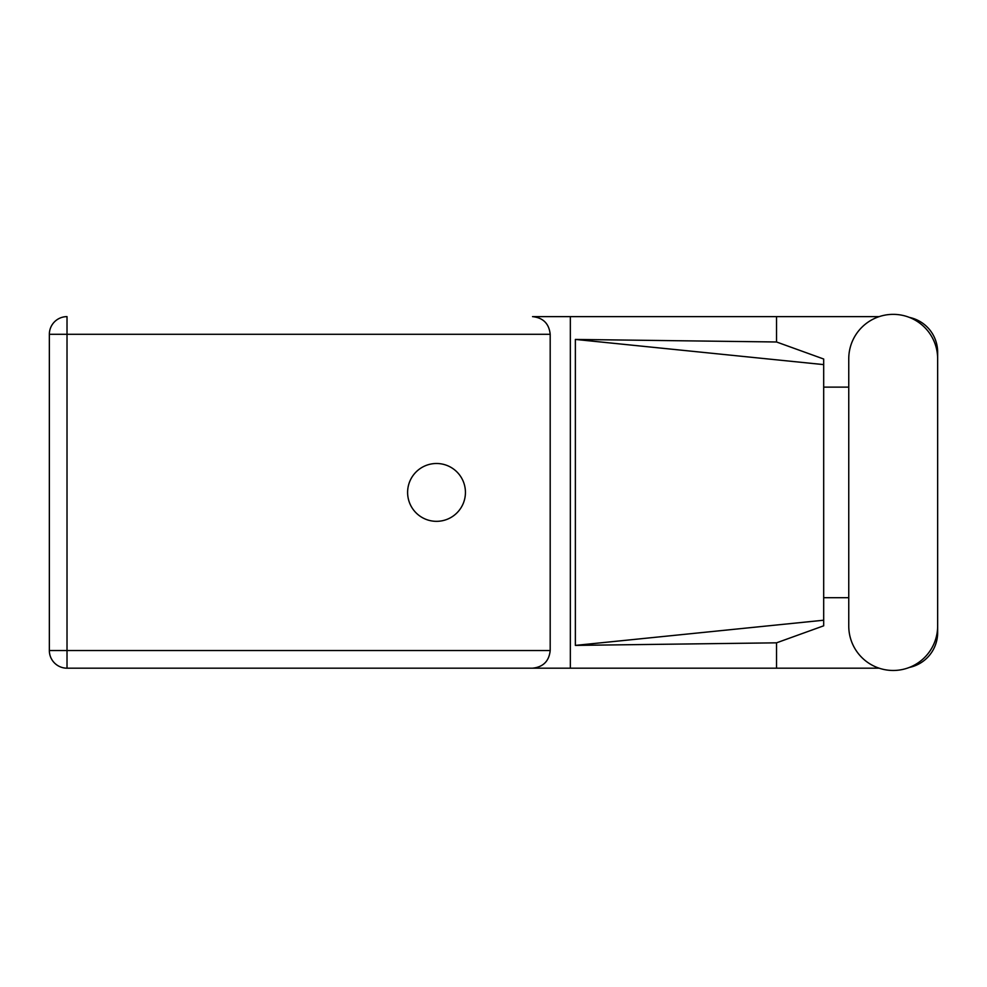 <?xml version="1.0" encoding="UTF-8"?>
<svg xmlns="http://www.w3.org/2000/svg" width="987" height="987" viewBox="0 0 987 987"><rect width="100%" height="100%" fill="white"/><g stroke="black" fill="none" stroke-linecap="round" stroke-linejoin="round"><path stroke-width="1.48" d="M879.158 316.63L532.536 316.63C543.183 317.752 549.068 323.65 550.191 334.297L550.191 650.532C549.068 661.179 543.183 667.064 532.536 668.187L67.017 668.187L570.338 668.187L570.338 316.63L532.536 316.63M848.758 626.029A44.44 44.44 0 0 0 893.21 670.469A44.44 44.44 0 0 0 937.65 626.029L937.65 358.799A44.44 44.44 0 0 0 893.21 314.359A44.44 44.44 0 0 0 848.758 358.799L848.758 626.029M436.525 463.495A28.919 28.919 0 0 0 407.606 492.414A28.919 28.919 0 0 0 436.525 521.333A28.919 28.919 0 0 0 465.432 492.414A28.919 28.919 0 0 0 436.525 463.495M879.158 668.187L570.338 668.187M909.36 667.434A35.606 35.606 0 0 0 937.65 632.581L937.65 597.703M848.758 597.703L823.689 597.703M776.522 668.187L776.522 642.833L823.689 625.807L823.689 359.021L776.522 341.983L575.372 339.429L823.689 364.61M909.36 317.395A35.606 35.606 0 0 1 937.65 352.248L937.65 387.126M776.522 316.63L776.522 341.983M823.689 387.126L848.758 387.126M776.522 642.833L575.372 645.399L575.372 339.429M67.017 668.187L67.017 650.532L49.35 650.532A17.667 17.667 0 0 0 67.017 668.187A17.667 17.667 0 0 1 49.35 650.532L49.35 334.297A17.667 17.667 0 0 1 67.017 316.63L67.017 650.532L550.191 650.532M823.689 606.376L823.689 378.453M575.372 645.399L823.689 620.218M550.191 334.297L49.35 334.297"/></g></svg>
